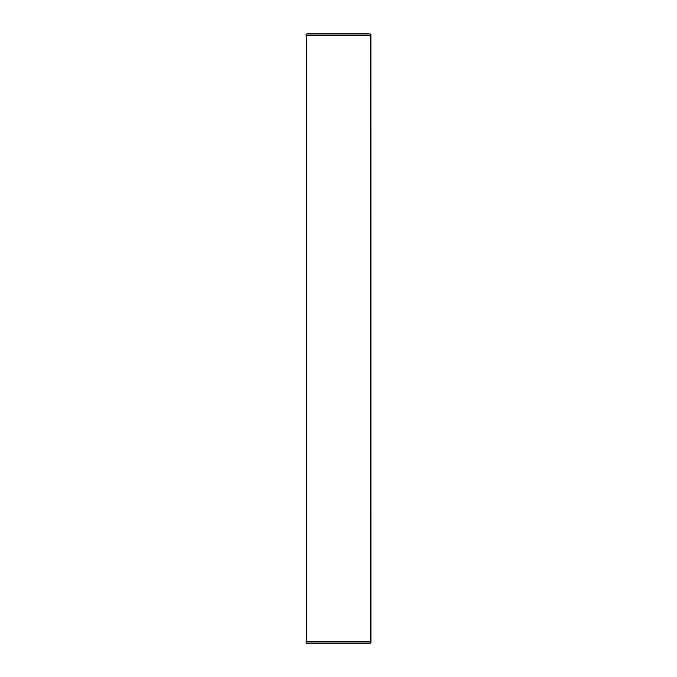 <?xml version="1.0" encoding="UTF-8"?>
<svg xmlns="http://www.w3.org/2000/svg" width="677" height="677" viewBox="0 0 677 677"><rect width="100%" height="100%" fill="white"/><g stroke="black" fill="none" stroke-linecap="round" stroke-linejoin="round"><path stroke-width="1.02" d="M306.419 641.72L306.419 35.28M370.911 33.994L370.937 641.72L306.063 641.72L306.232 643.15L370.911 643.006L370.937 641.72L370.768 643.15L306.089 643.006M370.911 643.006L306.232 643.006L306.063 641.72M369.143 643.15L307.502 643.15M308.213 643.15L368.432 643.15L308.213 643.15M306.063 35.28L306.232 33.994L370.768 33.994L370.793 35.28L306.063 35.28L306.089 33.994M369.143 33.85L307.502 33.85M308.213 33.85L368.432 33.85L308.213 33.85M370.725 641.72L370.725 35.28M306.563 641.72L306.563 35.28"/></g></svg>
